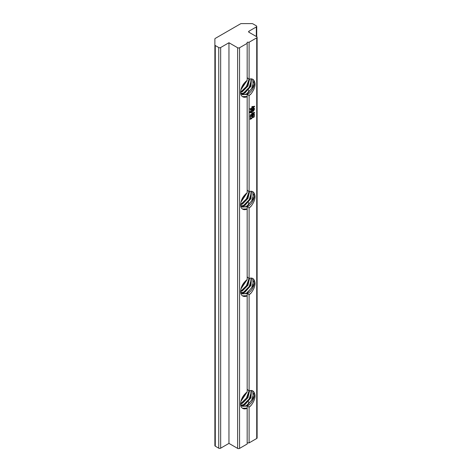 <?xml version="1.0" encoding="UTF-8"?>
<svg xmlns="http://www.w3.org/2000/svg" width="472" height="472" viewBox="0 0 472 472"><rect width="100%" height="100%" fill="white"/><g stroke="black" fill="none" stroke-linecap="round" stroke-linejoin="round"><path stroke-width="0.71" d="M241.151 405.165L244.478 404.386L250.449 397.784L251.104 390.468M247.175 389.618L247.534 389.471M251.399 390.486L250.98 397.825L244.903 404.634L241.31 405.383M240.596 403.578L242.071 402.994L247.393 397.636L249.198 390.851M249.576 390.716L247.953 397.648L242.496 403.241L240.59 403.932M241.08 400.71L246.543 392.415M247.21 389.601L247.175 391.583M247.104 392.026L240.909 401.371M240.62 404.764L241.953 406.062M242.171 406.18L246.885 405.778L253.305 398.102L252.656 390.851M256.715 37.843A1.363 0.785 0 0 0 257.116 37.288L257.116 437.939A1.363 0.785 180 0 1 256.715 438.494L256.715 37.843L249.104 42.244L249.104 79.272A9.269 5.351 -60 0 1 252.774 79.29A9.269 5.351 -60 0 1 253.665 80.057C256.125 83.627 255.263 88.223 251.075 93.845A10.903 6.295 -60 0 1 249.104 95.592L249.104 191.679A9.269 5.351 -60 0 1 252.774 191.691A9.269 5.351 -60 0 1 253.665 192.458C256.125 196.028 255.263 200.63 251.075 206.252A10.903 6.295 -60 0 1 249.104 207.999L249.104 278.486A9.269 5.351 -60 0 1 252.774 278.498A9.269 5.351 -60 0 1 253.665 279.271C256.125 282.84 255.263 287.436 251.075 293.059A10.903 6.295 -60 0 1 249.104 294.805L249.104 390.887A9.269 5.351 -60 0 1 252.774 390.904A9.269 5.351 -60 0 1 253.665 391.671C256.213 394.521 252.673 403.389 247.47 405.938L242.378 406.309L240.59 404.079M241.151 292.758L244.478 291.979L250.449 285.377L251.104 278.067M247.175 277.212L247.534 277.07M251.399 278.079L250.98 285.418L244.903 292.227L241.31 292.976M240.596 291.171L242.071 290.593L247.393 285.23L249.198 278.445M249.576 278.309L247.953 285.241L242.496 290.835L240.59 291.525M241.08 288.309L246.543 280.014M247.21 277.2L247.175 279.176M247.104 279.619L240.909 288.97M240.62 292.357L241.953 293.661M242.171 293.773L246.885 293.372L253.305 285.696L252.656 278.45M253.665 279.271C256.213 282.114 252.673 290.988 247.47 293.537L242.378 293.903L240.59 291.672M241.151 205.951L244.478 205.172L250.449 198.57L251.104 191.26M247.175 190.405L247.534 190.263M251.399 191.272L250.98 198.612L244.903 205.42L241.31 206.17M240.596 204.364L242.071 203.786L247.393 198.423L249.198 191.638M249.576 191.502L247.953 198.435L242.496 204.028L240.59 204.718M241.08 201.503L246.543 193.207M247.21 190.387L247.175 192.369M247.104 192.812L240.909 202.163M240.62 205.55L241.953 206.848M242.171 206.966L246.885 206.565L253.305 198.889L252.656 191.644M253.665 192.458C256.213 195.308 252.673 204.181 247.47 206.73L242.378 207.096L240.59 204.866M241.151 93.544L244.478 92.772L250.449 86.164L251.104 78.853M247.175 77.998L247.534 77.856M251.399 78.865L250.98 86.205L244.903 93.013L241.31 93.763M240.596 91.957L242.071 91.379L247.393 86.016L249.198 79.231M249.576 79.101L247.953 86.034L242.496 91.627L240.59 92.311M241.08 89.096L246.543 80.8M247.21 77.986L247.175 79.963M247.104 80.405L240.909 89.757M240.62 93.143L241.953 94.447M242.171 94.559L246.885 94.164L253.305 86.482L252.656 79.237M253.665 80.057C256.213 82.907 252.673 91.775 247.47 94.323L242.378 94.695L240.59 92.459M245.753 406.256L251.541 400.427L253.895 392.899M247.175 389.471L249.104 390.887M243.34 404.864L249.127 399.035L251.487 391.506M245.216 404.463L241.994 406.056M240.932 403.477L246.467 398.055L249.045 390.887M241.28 400.049L245.882 392.946M245.753 293.855L251.541 288.026L253.895 280.492M247.175 277.064L249.104 278.486M243.34 292.463L249.127 286.634L251.487 279.099M245.216 292.062L241.994 293.649M240.932 291.071L246.467 285.654L249.045 278.48M241.28 287.649L245.882 280.545M245.753 207.043L251.541 201.214L253.895 193.685M247.175 190.257L249.104 191.679M243.34 205.656L249.127 199.827L251.487 192.293M245.216 205.255L241.994 206.842M240.932 204.264L246.467 198.848L249.045 191.673M241.28 200.836L245.882 193.738M245.753 94.642L251.541 88.813L253.895 81.278M247.175 77.856L249.104 79.272M243.34 93.249L249.127 87.42L251.487 79.892M245.216 92.848L241.994 94.435M240.932 91.857L246.467 86.441L249.045 79.266M241.28 88.435L245.882 81.331M252.738 117.658L252.88 115.551L252.549 115.38L254.426 114.301L254.219 116.973L252.738 117.658M253.665 391.671C256.125 395.241 255.263 399.837 251.075 405.466A10.903 6.295 -60 0 1 249.104 407.206L249.104 442.889L256.715 438.494M250.066 112.719L250.549 111.817L250.608 112.531L251.712 111.894L251.712 110.902L249.942 111.953L249.794 111.675L251.712 110.59L251.712 109.604L250.107 110.194L252.024 109.085L251.841 110.519L252.467 110.159L252.213 109.197L254.131 108.088L253.965 108.955L254.673 108.784L254.426 109.41L253.965 109.12L253.883 110.95L252.426 111.628L252.467 110.472L251.841 110.831L251.759 112.371L250.549 112.879L249.682 112.501M250.136 112.324L250.608 112.531M254.426 109.41L253.842 109.05M251.841 109.144L251.841 108.182L250.591 108.908L250.962 109.386L250.024 109.085L251.841 107.87L251.965 106.884L251.965 107.799L252.797 107.315L252.402 106.584L254.656 106.247L254.426 106.908L253.735 106.825L253.612 108.171L253.612 106.849L252.921 106.814L253.151 107.905L252.797 108.495L252.797 107.628L251.965 108.112L251.841 109.144M250.13 119.381L250.402 116.72L249.924 116.637L252.154 115.345L251.9 118.525L250.13 119.381M251.8 115.504L251.8 114.395L250.632 115.068L251.004 115.77L250.048 115.262L251.8 114.059L251.924 113.02L251.924 113.988L252.756 113.504L252.361 112.743L254.656 112.483L254.402 113.132L253.694 113.032L253.965 113.911L253.57 114.525L253.57 113.062L252.88 112.997L253.134 114.301L252.756 114.902L252.756 113.84L251.924 114.324L252.172 114.926L251.8 115.504M250.101 115.174L250.484 115.398L250.048 115.262M247.175 405.944L247.175 444.004L239.558 448.4A1.363 0.785 180 0 1 237.634 448.4L228.955 443.391L220.666 448.176A1.363 0.785 180 0 1 218.742 448.176L215.285 446.182A1.363 0.785 180 0 1 214.884 445.627L214.884 38.952A1.363 0.785 180 0 1 215.285 38.391L240.508 23.83A1.363 0.785 180 0 1 241.475 23.6L251.912 23.6A1.363 0.785 0 0 1 252.874 23.83L256.331 25.824A1.363 0.785 0 0 1 256.727 26.385L256.727 36.739M247.175 442.889L249.104 442.889M214.884 44.976A1.363 0.785 0 0 0 215.285 45.53L218.742 47.524A1.363 0.785 0 0 0 220.666 47.524L228.955 42.74L237.634 47.749A1.363 0.785 0 0 0 239.558 47.749L247.175 43.353L247.175 42.244L249.104 42.244M257.116 37.288A1.363 0.785 0 0 0 256.715 36.733L249.004 32.279A1.363 0.785 180 0 1 248.608 31.724A1.363 0.785 180 0 1 249.004 31.17L256.331 26.939A1.363 0.785 0 0 0 256.727 26.385M242.472 408.239L247.175 408.121M247.175 293.537L247.175 295.914A10.903 6.295 -60 0 1 242.685 295.968A10.903 6.295 -60 0 1 240.767 293.395C240.242 288.032 242.378 283.424 247.175 279.577L247.175 209.108A10.903 6.295 -60 0 1 242.685 209.161A10.903 6.295 -60 0 1 240.767 206.583C240.242 201.225 242.378 196.617 247.175 192.765L247.175 96.707A10.903 6.295 -60 0 1 242.685 96.76A10.903 6.295 -60 0 1 240.767 94.182C240.242 88.819 242.378 84.217 247.175 80.364L247.175 43.353M242.472 295.838L247.175 295.72M247.175 206.73L247.175 209.108M242.472 209.025L247.175 208.913M247.175 94.323L247.175 96.707M242.472 96.624L247.175 96.506M228.955 443.391L228.955 42.74M247.175 408.321A10.903 6.295 -60 0 1 242.685 408.374A10.903 6.295 -60 0 1 240.767 405.796C240.242 400.439 242.378 395.831 247.175 391.978L247.175 295.914M247.47 94.323L248.88 95.609L251.075 93.845M249.104 407.206L247.47 405.938M248.88 407.224L251.075 405.466M249.104 294.805L247.47 293.537M248.88 294.817L251.075 293.059M249.104 207.999L247.47 206.73M248.88 208.01L251.075 206.252M253.67 108.371L253.965 108.542M254.042 109.191L253.582 108.902L254.042 109.191M253.187 110.719L253.842 110.472L253.842 108.595L253.299 108.908L253.299 110.784M252.485 111.132L253.175 110.855L253.175 108.979L252.591 109.315L252.591 111.191M250.26 108.719L250.591 108.908M250.254 108.731L251.027 109.303M250.638 109.079L250.962 109.386M250.579 109.162L249.641 108.861M251.977 106.43L252.797 106.814M253.735 106.825L254.302 106.76M252.921 106.814L253.612 106.849M252.567 115.369L252.88 115.551M253.96 114.584L254.26 114.755M253.777 116.696L254.072 116.861M254.131 116.49L254.131 114.826L253.01 115.481L253.01 117.139L254.131 116.49M253.836 114.661L254.131 114.826M252.697 115.304L253.01 115.481M250.095 116.543L250.402 116.72M251.641 115.652L251.942 115.829M251.464 118.248L251.759 118.419M251.818 118.041L251.818 115.9L250.526 116.649L250.526 118.791L251.818 118.041M251.523 115.728L251.818 115.9M250.225 116.472L250.526 116.649M251.505 114.224L251.8 114.395M250.307 114.885L250.632 115.068M250.29 114.908L251.069 115.681M251.936 112.619L252.756 112.997M253.694 113.032L254.278 112.985M252.88 112.997L253.57 113.062M251.629 114.153L251.924 114.324M256.331 36.509L256.331 26.939M249.004 31.17L249.004 32.279M215.285 45.53L215.285 446.182M218.742 448.176L218.742 47.524M220.666 47.524L220.666 448.176M237.634 448.4L237.634 47.749M239.558 47.749L239.558 448.4M248.608 89.975L248.608 92.518M248.608 202.376L248.608 204.919M248.608 401.589L248.608 404.132M254.26 109.239L253.877 109.014"/></g></svg>
